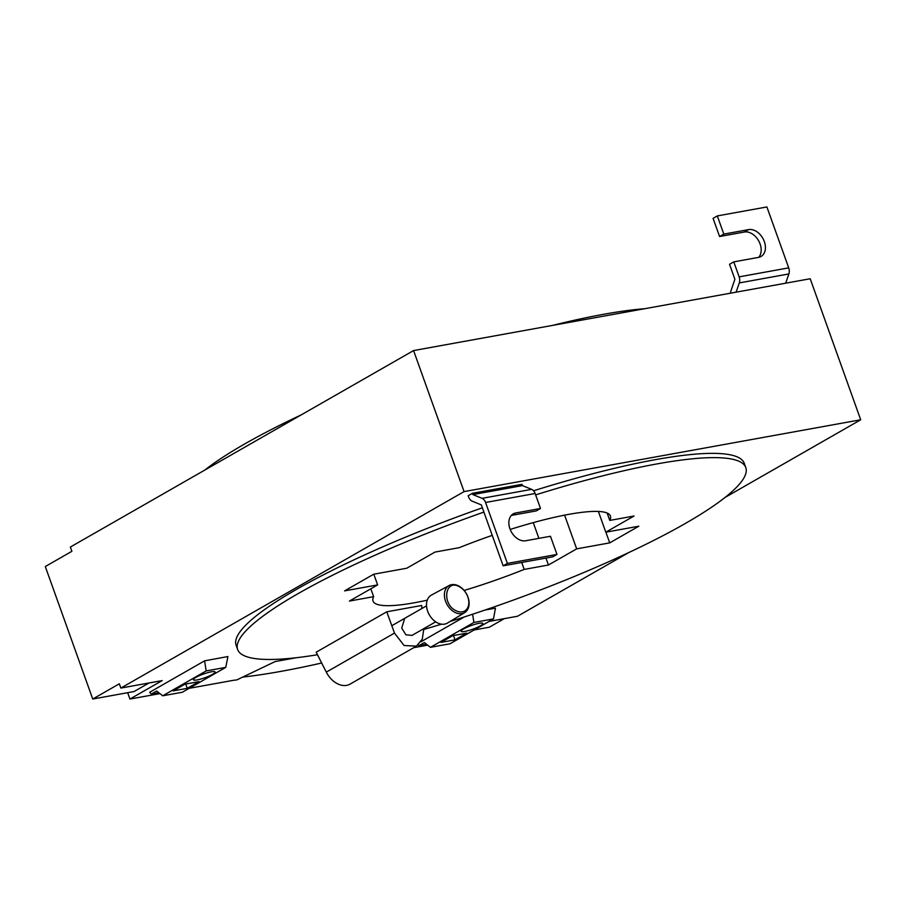 <?xml version="1.0" encoding="UTF-8"?>
<svg xmlns="http://www.w3.org/2000/svg" width="906" height="906" viewBox="0 0 906 906"><rect width="100%" height="100%" fill="white"/><g stroke="black" fill="none" stroke-linecap="round" stroke-linejoin="round"><path stroke-width="1.36" d="M204.801 470.078A269.863 46.41 -19.7 0 1 244.597 444.008A269.863 46.41 -19.7 0 1 301.211 414.891M552.671 325.379A269.863 46.41 -19.7 0 1 644.8 308.697M373.804 574.2L377.643 584.902L344.586 590.882L373.714 574.211L406.76 568.232L434.993 552.071L459.229 547.677A126.07 21.676 -19.7 0 1 492.241 535.378M370.826 588.798L373.646 596.669L349.41 601.063L377.643 584.902M545.956 558.073L548.436 565.016L524.2 569.41L521.72 562.467M524.2 569.41A126.07 21.676 -19.7 0 1 464.121 590.452M427.247 600.168A126.07 21.676 -19.7 0 1 373.023 601.04A126.07 21.676 -19.7 0 1 373.646 596.669M533.26 522.626L538.889 538.357M564.597 515.152L576.669 548.866L548.436 565.016M605.888 532.173L609.727 542.875L576.669 548.866M598.379 511.46L605.797 532.184L638.843 526.205L609.727 542.875M607.156 513.068L609.783 520.418L634.03 516.024L605.797 532.184M510.191 529.444A126.07 21.676 -19.7 0 1 610.418 516.046A126.07 21.676 -19.7 0 1 609.783 520.418M450.01 621.516A269.863 46.41 160.3 0 0 685.276 523.498A269.863 46.41 160.3 0 0 745.797 467.575A269.863 46.41 160.3 0 0 535.639 494.88M483.895 512.071A269.863 46.41 160.3 0 0 298.153 593.589A269.863 46.41 160.3 0 0 237.644 649.511A269.863 46.41 160.3 0 0 317.462 654.732M423.895 629.443A269.863 46.41 160.3 0 0 441.46 624.177M421.924 608.47L421.641 605.48L386.771 611.799L316.183 652.207L326.296 672.127A20.736 14.689 -119.8 0 0 350.044 684.132L416.466 646.114L404.087 645.525L394.495 633.09L326.296 672.127M464.076 491.607L860.7 419.784L810.202 278.754L413.578 350.565L464.076 491.607L120.86 688.073L162.174 680.599L129.932 699.047L127.667 692.705M413.578 350.565L70.362 547.043L71.891 551.312L45.3 566.533L92.74 699.024L134.054 691.538L149.014 682.977M120.86 688.073L119.332 683.803L92.74 699.024M860.7 419.784L725.072 497.428M628.673 552.615L517.485 616.261L489.149 621.391M504.325 618.639L489.365 627.201L474.178 629.953M427.666 645.14L413.782 647.654M242.695 677.099A339.886 58.448 160.3 0 0 321.664 663.011M189.184 688.322L234.054 680.202A339.886 58.448 160.3 0 0 236.76 679.942L275.13 661.561L296.545 657.688M159.943 693.611L129.932 699.047M149.694 692.263L204.597 660.836L227.904 656.544L225.764 667.382L206.172 670.927L204.597 660.836L149.694 692.263L151.279 694.109L158.833 692.739M464.314 616.941L420.894 641.799L464.314 616.941M745.797 467.575L744.256 463.294A269.863 46.41 160.3 0 0 533.566 490.78M482.366 507.802A269.863 46.41 160.3 0 0 296.624 589.319A269.863 46.41 160.3 0 0 236.115 645.242L237.644 649.511M386.771 611.799L394.495 633.09M423.861 628.605L422.264 639.183L416.466 646.114M411.992 635.4L405.865 634.778L401.72 628.073L404.722 618.322M472.615 614.223L473.895 622.456L493.487 618.9L495.457 608.175L485.118 610.01M472.411 493.294L468.175 495.718L468.64 497.009A6.908 4.734 -100.3 0 0 472.139 501.154L481.335 504.902L503.147 565.831L507.383 563.407L485.571 502.479A6.908 4.734 -100.3 0 0 482.06 498.334L472.875 494.585L472.411 493.294L521.992 484.325L522.456 485.605L531.641 489.353L482.06 498.334M418.3 644.812L419.002 645.627L426.556 644.268M493.487 618.9L450.044 643.77L430.441 647.326L424.382 642.558L419.002 645.627M473.895 622.456L430.441 647.326M463.713 628.877A11.54 1.982 160.3 0 0 461.12 631.267A11.54 1.982 160.3 0 0 468.538 630.565A11.54 1.982 160.3 0 0 480.259 625.876A11.54 1.982 160.3 0 0 482.853 623.487A11.54 1.982 160.3 0 0 475.435 624.189A11.54 1.982 160.3 0 0 463.713 628.877M454.993 639.851L466.703 633.147L452.672 635.684L440.95 642.399L454.993 639.851L453.476 635.548M225.764 667.382L182.321 692.252L162.729 695.797L156.659 691.029L151.279 694.109M206.172 670.927L162.729 695.797M195.99 677.348A11.54 1.982 160.3 0 0 193.408 679.749A11.54 1.982 160.3 0 0 200.815 679.047A11.54 1.982 160.3 0 0 212.536 674.358A11.54 1.982 160.3 0 0 215.13 671.969A11.54 1.982 160.3 0 0 207.712 672.671A11.54 1.982 160.3 0 0 195.99 677.348M187.27 688.333L198.992 681.629L184.949 684.166L173.227 690.87L187.27 688.333L185.753 684.019M459.365 586.714A14.202 10.057 -119.8 0 1 468.685 604.495A14.202 10.057 -119.8 0 1 455.831 610.633C441.426 603.872 445.186 578.47 459.365 586.714M458.696 585.989A15.629 11.076 -119.8 0 1 468.662 599.523A15.629 11.076 -119.8 0 1 464.687 612.626A15.629 11.076 -119.8 0 1 454.812 612.32A15.629 11.076 -119.8 0 1 444.789 598.538A15.629 11.076 -119.8 0 1 449.161 585.503A15.629 11.076 -119.8 0 1 458.696 585.989M464.687 612.626L447.439 623.068A16.127 11.427 -119.8 0 1 437.247 622.762A16.127 11.427 -119.8 0 1 426.907 608.538A16.127 11.427 -119.8 0 1 431.415 595.083L449.161 585.503M531.641 489.353A6.908 4.734 -100.3 0 1 535.14 493.498L540.508 508.481L515.718 512.977A14.972 10.612 -119.8 0 0 513.249 513.861A14.972 10.612 -119.8 0 0 510.644 530.497A14.972 10.612 -119.8 0 0 525.661 540.757L550.452 536.261L556.964 554.427L552.728 556.85L503.147 565.831M511.335 515.423A14.972 10.612 -119.8 0 1 511.482 515.401L536.273 510.905L540.508 508.481M556.964 554.427L507.383 563.407M522.456 485.605L472.875 494.585M717.314 215.922L723.826 234.088L748.616 229.603A14.972 10.612 -119.8 0 1 763.633 239.852A14.972 10.612 -119.8 0 1 761.029 256.489A14.972 10.612 -119.8 0 1 758.56 257.383L733.769 261.868L739.137 276.851L788.707 267.87L766.895 206.953L717.314 215.922L713.079 218.357L719.591 236.511L744.381 232.027A14.972 10.612 -119.8 0 1 758.605 240.736A14.972 10.612 -119.8 0 1 758.707 257.349M788.707 267.87A6.908 4.734 79.7 0 1 788.866 273.94L785.706 283.182M730.632 293.159A6.908 4.734 79.7 0 1 731.063 290.486L734.902 279.274L729.534 264.292L733.769 261.868M739.137 276.851A6.908 4.734 79.7 0 1 739.285 282.921L788.866 273.94M736.125 292.162L739.285 282.921M723.826 234.088L719.591 236.511M535.14 493.498L485.571 502.479M515.718 512.977L511.482 515.401M748.616 229.603L744.381 232.027M411.902 635.457L435.695 621.833M391.822 625.706L426.533 605.842"/></g></svg>

